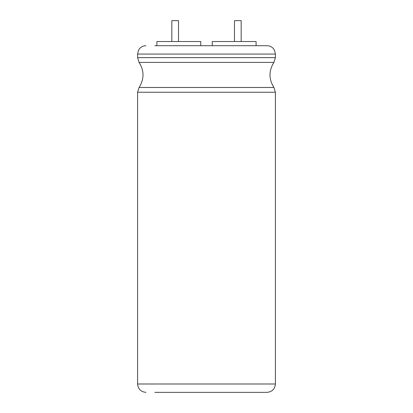 <?xml version="1.0" encoding="UTF-8"?>
<svg xmlns="http://www.w3.org/2000/svg" width="413" height="413" viewBox="0 0 413 413"><rect width="100%" height="100%" fill="white"/><g stroke="black" fill="none" stroke-linecap="round" stroke-linejoin="round"><path stroke-width="0.62" d="M275.409 92.244L137.591 92.244L139.088 87.473L273.912 87.473L275.409 92.244L275.409 383.997C274.919 389.072 272.131 391.854 267.056 392.35L154.818 392.35M275.409 54.062L275.409 57.639L137.591 57.639L137.591 54.062L275.409 54.062L274.557 50.386L273.618 48.889C271.919 46.829 269.73 45.766 267.056 45.709L154.818 45.709M200.759 45.709L200.759 41.532L156.904 41.532L156.904 45.709M212.241 41.532L212.241 45.709L212.241 41.532L256.096 41.532L256.096 45.709M171.834 41.532L171.834 20.65L178.519 20.65L178.519 41.532M234.481 41.532L234.481 20.65L241.166 20.65L241.166 41.532M275.409 383.997L137.591 383.997C138.081 389.072 140.869 391.854 145.944 392.35M273.912 87.473C268.693 79.12 268.693 70.768 273.912 62.415L139.088 62.415C144.307 70.768 144.307 79.12 139.088 87.473M137.591 92.244L137.591 383.997M275.409 57.639L273.912 62.415M139.088 62.415L137.591 57.639M137.591 54.062L138.443 50.386L139.382 48.889C141.081 46.829 143.27 45.766 145.944 45.709"/></g></svg>
